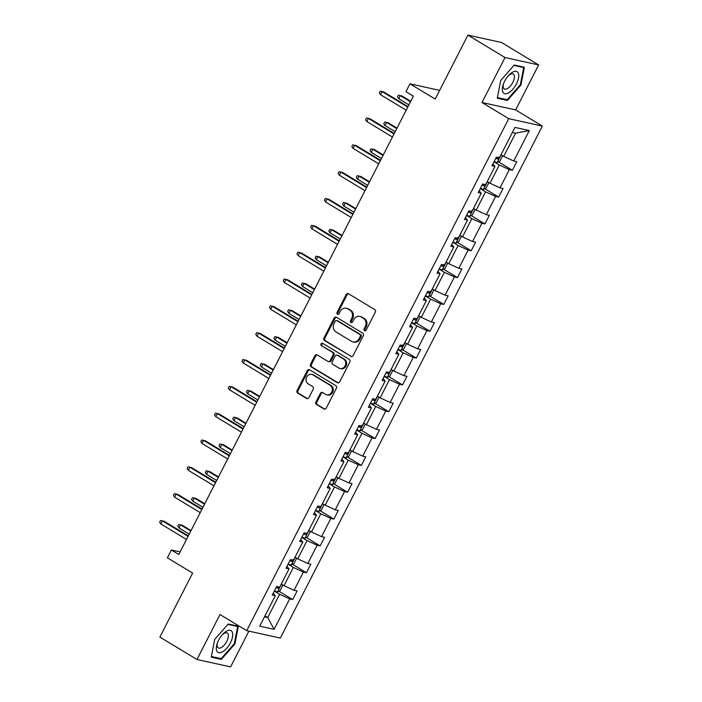<?xml version="1.0" encoding="UTF-8"?>
<svg xmlns="http://www.w3.org/2000/svg" width="702" height="702" viewBox="0 0 702 702"><rect width="100%" height="100%" fill="white"/><g stroke="black" fill="none" stroke-linecap="round" stroke-linejoin="round"><path stroke-width="1.05" d="M364.531 330.66A1.343 1.176 -77.6 0 0 366.154 330.098L375.333 312.162A1.913 1.685 -77.6 0 0 374.745 309.591L348.517 293.734A1.913 1.685 -77.6 0 0 346.2 294.542L337.021 312.487A1.343 1.176 -77.6 0 0 339.057 313.715L340.251 311.398A6.125 5.379 -77.6 0 1 346.226 308.231A6.125 5.379 -77.6 0 1 347.674 308.81L349.859 310.135A6.125 5.379 -77.6 0 1 351.755 318.357L350.57 320.674A1.343 1.176 -77.6 0 0 352.606 321.911L353.79 319.585A6.125 5.379 -77.6 0 1 359.775 316.418A6.125 5.379 -77.6 0 1 361.223 317.006L363.408 318.322A6.125 5.379 -77.6 0 1 365.303 326.544L364.119 328.869A1.343 1.176 -77.6 0 0 364.531 330.66M467.918 35.1L501.544 42.506L538.645 64.935L505.019 57.538L467.918 35.1L435.179 99.079L409.942 83.828L405.94 91.655L413.364 96.139L178.808 554.492L171.393 549.999L167.383 557.827L192.62 573.078L159.88 637.065L196.981 659.494L230.607 666.9L248.894 631.151M315.953 401.921A1.913 1.685 -77.6 0 0 316.541 404.492L323.903 408.941A1.913 1.685 -77.6 0 0 326.219 408.134L336.416 388.215A1.913 1.685 -77.6 0 0 335.819 385.644L309.6 369.787A1.913 1.685 -77.6 0 0 307.283 370.595L297.086 390.523A1.913 1.685 -77.6 0 0 297.674 393.085L306.563 398.464A1.913 1.685 -77.6 0 0 308.889 397.657L313.25 389.127A1.913 1.685 -77.6 0 0 312.653 386.556L308.248 383.897A5.125 4.502 -77.6 0 1 306.37 377.702A5.125 4.502 -77.6 0 1 311.662 374.377A5.125 4.502 -77.6 0 1 312.873 374.859L330.133 385.301A5.125 4.502 -77.6 0 1 332.011 391.497A5.125 4.502 -77.6 0 1 326.72 394.814A5.125 4.502 -77.6 0 1 325.509 394.331L322.639 392.593A1.913 1.685 -77.6 0 0 320.314 393.401L315.953 401.921L316.856 402.123A1.913 1.685 -77.6 0 0 317.453 404.694L324.807 409.143A1.913 1.685 -77.6 0 0 324.824 409.152L323.903 408.941M505.019 57.538L482.002 102.51L508.722 118.664L246.709 630.668L219.998 614.522L196.981 659.494M350.772 356.44A1.913 1.685 -77.6 0 0 353.088 355.633L363.285 335.714A1.913 1.685 -77.6 0 0 362.688 333.143L336.469 317.286A1.913 1.685 -77.6 0 0 334.143 318.094L323.955 338.013A1.913 1.685 -77.6 0 0 324.543 340.584L351.676 356.642A1.913 1.685 -77.6 0 0 351.693 356.651M349.85 361.96L339.654 381.888A1.913 1.685 -77.6 0 1 337.337 382.695L311.109 366.839A1.913 1.685 -77.6 0 1 310.521 364.268L314.882 355.738A1.913 1.685 -77.6 0 1 317.199 354.931L327.834 361.363A1.913 1.685 -77.6 0 0 330.159 360.556L333.055 354.905A1.913 1.685 -77.6 0 0 332.458 352.334L321.384 345.638A1.343 1.176 -77.6 0 1 322.595 343.278L349.254 359.398A1.913 1.685 -77.6 0 1 349.85 361.96M273.218 593.199L275.307 595.726L272.271 595.059L276.667 586.46L279.712 587.126L289.04 568.901L285.995 568.225L290.4 559.626L293.445 560.301L302.773 542.067L299.728 541.4L304.124 532.8L307.169 533.467L316.497 515.242L313.452 514.566L317.857 505.966L320.902 506.642L330.23 488.408L327.185 487.741L331.59 479.141L334.635 479.808L343.962 461.583L340.918 460.907L345.314 452.307L348.359 452.983L357.687 434.749L354.642 434.082L359.047 425.482L362.092 426.149L371.419 407.915L368.375 407.248L372.78 398.648L375.816 399.315L385.152 381.089L382.107 380.414L386.504 371.814L389.549 372.49L398.876 354.256L395.831 353.589L400.237 344.989L403.281 345.656L412.609 327.43L409.564 326.755L413.961 318.155L417.006 318.831L426.342 300.596L423.297 299.93L427.693 291.33L430.738 291.997L440.066 273.762L437.021 273.096L441.426 264.496L444.471 265.163L453.799 246.937L450.754 246.262L455.15 237.662L458.195 238.338L467.523 220.103L464.487 219.436L468.883 210.837L471.928 211.504L481.256 193.278L478.211 192.602L482.616 184.003L485.661 184.679L494.989 166.444L491.944 165.777L496.34 157.178L499.385 157.845L514.97 127.404L529.326 130.563L513.75 161.004L516.795 161.679L512.39 170.279L509.345 169.603L500.017 187.838L503.062 188.505L498.657 197.104L495.612 196.437L486.284 214.672L489.329 215.338L484.933 223.938L481.888 223.271L472.56 241.497L475.605 242.172L471.2 250.772L468.155 250.096L458.827 268.331L461.872 268.998L457.467 277.597L454.431 276.93L445.094 295.156L448.139 295.832L443.743 304.431L440.698 303.755L431.37 321.99L434.415 322.657L430.01 331.256L426.965 330.589L417.637 348.824L420.682 349.491L416.286 358.09L413.241 357.423L403.904 375.649L406.949 376.325L402.553 384.924L399.508 384.248L390.18 402.483L393.225 403.15L388.82 411.749L385.775 411.082L376.447 429.308L379.492 429.984L375.096 438.583L372.051 437.908L362.723 456.142L365.76 456.809L361.363 465.408L358.318 464.742L348.991 482.967L352.035 483.643L347.63 492.242L344.585 491.567L335.258 509.801L338.303 510.468L333.906 519.068L330.861 518.401L321.534 536.635L324.578 537.302L320.173 545.902L317.128 545.235L307.801 563.46L310.846 564.136L306.441 572.735L303.396 572.06L294.068 590.294L297.113 590.961L292.716 599.561L289.672 598.894L274.096 629.334L259.731 626.175L275.307 595.726M508.722 118.664L542.348 126.062L280.335 638.074L246.709 630.668M288.039 564.241L293.348 567.453L284.02 585.687L281.291 584.038M284.02 585.687L294.068 590.294M293.348 567.453L303.396 572.06M286.951 566.365L289.04 568.901M301.763 537.407L307.081 540.619L297.753 558.853L295.024 557.204M297.753 558.853L307.801 563.46M307.081 540.619L317.128 545.235M300.675 539.54L302.773 542.067M315.496 510.582L320.805 513.794L311.477 532.019L308.757 530.379M311.477 532.019L321.534 536.635M320.805 513.794L330.861 518.401M314.408 512.706L316.497 515.242M329.229 483.748L334.538 486.96L325.21 505.194L322.481 503.545M325.21 505.194L335.258 509.801M334.538 486.96L344.585 491.567M328.141 485.872L330.23 488.408M342.953 456.923L348.271 460.135L338.943 478.36L336.214 476.711M338.943 478.36L348.991 482.967M348.271 460.135L358.318 464.742M341.865 459.047L343.962 461.583M356.686 430.089L361.995 433.301L352.667 451.535L349.947 449.885M352.667 451.535L362.723 456.142M361.995 433.301L372.051 437.908M355.598 432.213L357.687 434.749M370.419 403.255L375.728 406.467L366.4 424.701L363.671 423.052M366.4 424.701L376.447 429.308M375.728 406.467L385.775 411.082M369.331 405.387L371.419 407.915M384.143 376.43L389.461 379.642L380.124 397.867L377.404 396.226M380.124 397.867L390.18 402.483M389.461 379.642L399.508 384.248M383.055 378.553L385.152 381.089M397.876 349.596L403.185 352.808L393.857 371.042L391.137 369.392M393.857 371.042L403.904 375.649M403.185 352.808L413.241 357.423M396.788 351.72L398.876 354.256M411.609 322.771L416.918 325.982L407.59 344.208L404.861 342.567M407.59 344.208L417.637 348.824M416.918 325.982L426.965 330.589M410.521 324.894L412.609 327.43M425.333 295.937L430.651 299.149L421.314 317.383L418.594 315.733M421.314 317.383L431.37 321.99M430.651 299.149L440.698 303.755M424.245 298.06L426.342 300.596M439.066 269.112L444.375 272.323L435.047 290.549L432.327 288.899M435.047 290.549L445.094 295.156M444.375 272.323L454.431 276.93M437.978 271.235L440.066 273.762M452.79 242.278L458.108 245.489L448.78 263.724L446.051 262.074M448.78 263.724L458.827 268.331M458.108 245.489L468.155 250.096M451.711 244.401L453.799 246.937M466.523 215.444L471.832 218.655L462.504 236.89L459.784 235.24M462.504 236.89L472.56 241.497M471.832 218.655L481.888 223.271M465.435 217.576L467.523 220.103M480.256 188.619L485.565 191.83L476.237 210.056L473.508 208.415M476.237 210.056L486.284 214.672M485.565 191.83L495.612 196.437M479.168 190.742L481.256 193.278M493.98 161.785L499.297 164.996L489.97 183.231L487.241 181.581M489.97 183.231L500.017 187.838M499.297 164.996L509.345 169.603M492.892 163.908L494.989 166.444M529.326 130.563L515.575 133.178L503.694 156.397L500.974 154.747M503.694 156.397L513.75 161.004M482.002 102.51L515.628 109.916L538.645 64.935M515.628 109.916L542.348 126.062M439.636 90.365L409.942 83.828M180.124 551.921L171.393 549.999M264.531 616.795L267.734 617.506L279.615 594.287L274.307 591.075M265.014 615.856L267.734 617.506L274.096 629.334M515.575 133.178L512.372 132.476M279.615 594.287L289.672 598.894M498.552 161.908L512.39 170.279M484.819 188.741L498.657 197.104M471.086 215.567L484.933 223.938M457.362 242.401L471.2 250.772M443.629 269.226L457.467 277.597M429.896 296.06L443.743 304.431M416.172 322.894L430.01 331.256M402.439 349.719L416.286 358.09M388.706 376.553L402.553 384.924M374.982 403.378L388.82 411.749M361.249 430.212L375.096 438.583M347.516 457.046L361.363 465.408M333.792 483.871L347.63 492.242M320.059 510.705L333.906 519.068M306.326 537.53L320.173 545.902M292.602 564.364L306.441 572.735M278.87 591.189L292.716 599.561M507.406 100.447L520.954 84.968L524.385 67.252L514.259 65.023L500.702 80.502L497.279 98.219L507.406 100.447L505.615 99.368M238.355 626.219L228.229 623.99L214.672 639.469L211.241 657.177L221.367 659.415L234.924 643.927L238.355 626.219M365.33 330.782A1.343 1.176 -77.6 0 1 365.022 329.062L366.216 326.746A6.125 5.379 -77.6 0 0 364.312 318.524L363.408 318.322M359.775 316.418L360.679 316.62A6.125 5.379 -77.6 0 1 362.127 317.199L364.312 318.524M346.226 308.231L347.13 308.432A6.125 5.379 -77.6 0 1 348.578 309.012L350.763 310.328A6.125 5.379 -77.6 0 1 352.667 318.55L351.474 320.875A1.343 1.176 -77.6 0 0 351.781 322.595M348.508 293.726A1.913 1.685 -77.6 0 0 347.104 294.743L337.925 312.68A1.343 1.176 -77.6 0 0 338.232 314.399M336.451 317.278A1.913 1.685 -77.6 0 0 335.056 318.296L324.859 338.215A1.913 1.685 -77.6 0 0 325.456 340.786L351.676 356.642M360.293 336.337A1.343 1.176 -77.6 0 0 359.88 334.538L336.863 320.621A1.343 1.176 -77.6 0 0 335.231 321.183L333.985 323.631A6.125 5.379 -77.6 0 0 335.881 331.853L351.614 341.365A6.125 5.379 -77.6 0 0 353.062 341.944A6.125 5.379 -77.6 0 0 359.038 338.785L360.293 336.337L361.205 336.539A1.343 1.176 -77.6 0 0 360.784 334.74L359.88 334.538M336.548 320.498L337.451 320.691A1.343 1.176 -77.6 0 1 337.767 320.823L360.784 334.74M353.062 341.944L353.966 342.146A6.125 5.379 -77.6 0 0 359.95 338.987L359.038 338.785M361.205 336.539L359.95 338.987M317.19 354.922A1.913 1.685 -77.6 0 0 315.795 355.94L311.425 364.47A1.913 1.685 -77.6 0 0 312.021 367.041L338.241 382.888A1.913 1.685 -77.6 0 0 338.259 382.897M328.29 361.548L329.194 361.749A1.913 1.685 -77.6 0 0 331.063 360.758L333.959 355.098A1.913 1.685 -77.6 0 0 333.371 352.536L321.384 345.638M322.727 343.348A1.343 1.176 -77.6 0 0 322.297 345.84M338.873 368.041A5.125 4.502 -77.6 0 0 340.084 368.524A5.125 4.502 -77.6 0 0 345.375 365.198A5.125 4.502 -77.6 0 0 343.497 359.003L337.416 355.326A1.913 1.685 -77.6 0 0 335.091 356.133L332.195 361.793A1.913 1.685 -77.6 0 0 332.792 364.356L338.873 368.041M340.084 368.524L340.988 368.725A5.125 4.502 -77.6 0 0 346.279 365.4A5.125 4.502 -77.6 0 0 344.401 359.205L343.497 359.003M336.96 355.151L337.873 355.344A1.913 1.685 -77.6 0 1 338.32 355.528L344.401 359.205M322.622 392.585A1.913 1.685 -77.6 0 0 321.226 393.603L316.856 402.123M326.72 394.814L327.632 395.015A5.125 4.502 -77.6 0 0 332.923 391.698A5.125 4.502 -77.6 0 0 331.046 385.503L330.133 385.301M311.662 374.377L312.565 374.578A5.125 4.502 -77.6 0 1 313.776 375.061L331.046 385.503M309.582 369.778A1.913 1.685 -77.6 0 0 308.187 370.796L297.99 390.716A1.913 1.685 -77.6 0 0 298.587 393.287L307.476 398.657A1.913 1.685 -77.6 0 0 307.485 398.666L306.563 398.464M520.366 84.609L520.954 84.968M234.328 643.576L234.924 643.927M219.577 658.327L221.367 659.415M502.123 155.449L502.43 156.142L499.789 161.302L497.095 162.618A5.168 0.702 -152.9 0 1 494.138 161.486M495.805 158.222A5.168 0.702 27.1 0 0 497.902 159.091L498.955 157.029M410.731 101.281L401.939 95.963L400.307 95.604L398.718 98.701L408.897 104.852M398.718 98.701L397.507 96.929L398.385 95.209L400.307 95.604L410.486 101.764M408.002 106.616L383.766 91.962L382.125 91.602L407.757 107.099M380.545 94.7L379.334 92.927L380.212 91.207L382.125 91.602L380.545 94.7L406.168 110.188M488.399 182.283L488.706 182.968L486.065 188.127L483.362 189.452A5.168 0.702 -152.9 0 1 480.405 188.32M482.081 185.047A5.168 0.702 27.1 0 0 484.169 185.925L485.582 184.661M396.999 128.106L388.206 122.797L386.574 122.438L384.986 125.526L395.173 131.686M384.986 125.526L383.775 123.754L384.652 122.034L386.574 122.438L396.753 128.589M474.666 209.108L474.973 209.801L472.332 214.961L469.638 216.277A5.168 0.702 -152.9 0 1 466.672 215.145M468.348 211.881A5.168 0.702 27.1 0 0 470.445 212.75L471.498 210.688M383.274 154.94L374.482 149.623L372.841 149.263L371.261 152.36L381.44 158.512M371.261 152.36L370.051 150.588L370.928 148.868L372.841 149.263L383.029 155.423M394.27 133.441L370.033 118.796L368.401 118.436L394.024 133.924M366.813 121.525L365.602 119.752L366.479 118.033L368.401 118.436L366.813 121.525L392.436 137.022M380.537 160.275L356.309 145.621L354.668 145.261L380.291 160.758M353.088 148.359L351.869 146.586L352.755 144.866L354.668 145.261L353.088 148.359L378.711 163.856M518.445 73.526A12.68 5.8 121.2 0 0 509.099 74.947A12.68 5.8 121.2 0 0 503.132 84.819A12.68 5.8 121.2 0 0 502.623 91.585A12.68 5.8 121.2 0 0 512.793 89.268A12.68 5.8 121.2 0 0 518.445 73.526M503.483 83.836A8.678 3.966 121.2 0 0 503.36 87.68A8.678 3.966 121.2 0 0 504.29 88.917A8.678 3.966 121.2 0 0 511.293 84.881A8.678 3.966 121.2 0 0 514.189 75.307A8.678 3.966 121.2 0 0 513.267 74.07A8.678 3.966 121.2 0 0 508.388 75.711M513.925 65.409L523.666 67.559L520.349 84.714L507.213 99.719L497.402 97.56M522.472 66.83L523.666 67.559M232.406 632.484A12.68 5.8 121.2 0 0 223.06 633.915A12.68 5.8 121.2 0 0 217.094 643.787A12.68 5.8 121.2 0 0 216.593 650.552A12.68 5.8 121.2 0 0 226.755 648.236A12.68 5.8 121.2 0 0 232.406 632.484M217.445 642.804A8.678 3.966 121.2 0 0 217.33 646.639A8.678 3.966 121.2 0 0 218.252 647.885A8.678 3.966 121.2 0 0 225.254 643.839A8.678 3.966 121.2 0 0 228.159 634.275A8.678 3.966 121.2 0 0 227.229 633.028A8.678 3.966 121.2 0 0 222.358 634.678M227.887 624.376L237.636 626.517L234.31 643.681L221.174 658.678L211.363 656.519M236.434 625.798L237.636 626.517M460.942 235.942L461.24 236.627L458.599 241.786L455.905 243.111A5.168 0.702 -152.9 0 1 452.948 241.979M454.615 238.715A5.168 0.702 27.1 0 0 456.712 239.584L457.765 237.522M369.542 181.774L360.749 176.456L359.117 176.097L357.529 179.194L367.708 185.346M357.529 179.194L356.318 177.413L357.195 175.693L359.117 176.097L369.296 182.248M366.813 187.109L342.576 172.455L340.935 172.095L366.567 187.583M339.356 175.193L338.145 173.412L339.022 171.692L340.935 172.095L339.356 175.193L364.979 190.681M447.209 262.767L447.516 263.461L444.875 268.62L442.172 269.937A5.168 0.702 -152.9 0 1 439.215 268.813M440.891 265.54A5.168 0.702 27.1 0 0 442.98 266.409L444.041 264.347M355.809 208.599L347.025 203.282L345.384 202.922L343.804 206.019L353.983 212.179M343.804 206.019L342.585 204.247L343.471 202.527L345.384 202.922L355.563 209.082M353.08 213.934L328.843 199.28L327.211 198.92L352.834 214.417M325.623 202.018L324.412 200.245L325.289 198.526L327.211 198.92L325.623 202.018L351.254 217.515M433.476 289.601L433.783 290.295L431.142 295.454L428.448 296.77A5.168 0.702 -152.9 0 1 425.491 295.639M427.158 292.374A5.168 0.702 27.1 0 0 429.255 293.243L430.308 291.181M342.085 235.433L333.292 230.116L331.651 229.756L330.072 232.853L340.251 239.005M330.072 232.853L328.861 231.081L329.738 229.361L331.651 229.756L341.839 235.907M339.347 240.768L315.119 226.114L313.478 225.754L339.101 241.242M311.899 228.852L310.679 227.071L311.565 225.351L313.478 225.754L311.899 228.852L337.522 244.34M419.752 316.435L420.05 317.12L417.409 322.279L414.715 323.604A5.168 0.702 -152.9 0 1 411.758 322.472M413.425 319.199A5.168 0.702 27.1 0 0 415.523 320.068L416.935 318.813M328.352 262.258L319.559 256.95L317.927 256.59L316.339 259.679L326.518 265.839M316.339 259.679L315.128 257.906L316.005 256.186L317.927 256.59L328.106 262.741M325.623 267.594L301.386 252.948L299.754 252.58L325.377 268.076M298.166 255.677L296.955 253.905L297.832 252.185L299.754 252.58L298.166 255.677L323.789 271.174M406.019 343.26L406.326 343.954L403.685 349.113L400.982 350.43A5.168 0.702 -152.9 0 1 398.025 349.298M399.701 346.033A5.168 0.702 27.1 0 0 401.79 346.902L402.851 344.84M314.619 289.092L305.835 283.775L304.194 283.415L302.615 286.513L312.794 292.664M302.615 286.513L301.395 284.74L302.281 283.02L304.194 283.415L314.373 289.575M311.89 294.428L287.653 279.773L286.021 279.414L311.644 294.91M284.433 282.511L283.222 280.739L284.099 279.019L286.021 279.414L284.433 282.511L310.065 297.999M392.286 370.094L392.593 370.779L389.952 375.939L387.258 377.264A5.168 0.702 -152.9 0 1 384.301 376.132M385.968 372.867A5.168 0.702 27.1 0 0 388.066 373.736L389.478 372.472M300.895 315.918L292.102 310.609L290.47 310.249L288.882 313.346L299.061 319.498M288.882 313.346L287.671 311.565L288.548 309.845L290.47 310.249L300.649 316.4M298.157 321.253L273.929 306.607L272.288 306.248L297.911 321.735M270.709 309.336L269.489 307.564L270.375 305.844L272.288 306.248L270.709 309.336L296.332 324.833M378.562 396.92L378.861 397.613L376.228 402.772L373.525 404.089A5.168 0.702 -152.9 0 1 370.568 402.966M372.244 399.692A5.168 0.702 27.1 0 0 374.333 400.561L375.745 399.298M287.162 342.752L278.369 337.434L276.737 337.074L275.149 340.172L285.328 346.332M275.149 340.172L273.938 338.399L274.815 336.679L276.737 337.074L286.916 343.234M284.433 348.087L260.196 333.432L258.564 333.073L284.187 348.569M256.976 336.17L255.765 334.398L256.642 332.678L258.564 333.073L256.976 336.17L282.599 351.667M364.829 423.754L365.137 424.447L362.495 429.606L359.793 430.923A5.168 0.702 -152.9 0 1 356.835 429.791M358.511 426.526A5.168 0.702 27.1 0 0 360.6 427.395L361.662 425.333M273.429 369.585L264.645 364.268L263.004 363.908L261.425 367.006L271.604 373.157M261.425 367.006L260.205 365.233L261.091 363.513L263.004 363.908L273.183 370.059M270.7 374.921L246.463 360.266L244.831 359.907L270.454 375.394M243.243 363.004L242.032 361.223L242.91 359.503L244.831 359.907L243.243 363.004L268.875 378.492M351.097 450.587L351.404 451.272L348.762 456.432L346.068 457.748A5.168 0.702 -152.9 0 1 343.111 456.625M344.779 453.352A5.168 0.702 27.1 0 0 346.876 454.22L348.289 452.966M259.705 396.411L250.912 391.102L249.28 390.742L247.692 393.831L257.871 399.991M247.692 393.831L246.481 392.058L247.358 390.338L249.28 390.742L259.459 396.893M256.976 401.746L232.739 387.092L231.098 386.732L256.73 402.228M229.519 389.829L228.299 388.057L229.185 386.337L231.098 386.732L229.519 389.829L255.142 405.326M337.372 477.413L337.671 478.106L335.038 483.266L332.336 484.582A5.168 0.702 -152.9 0 1 329.378 483.45M331.054 480.186A5.168 0.702 27.1 0 0 333.143 481.054L334.205 478.992M245.972 423.245L237.179 417.927L235.547 417.567L233.959 420.665L244.147 426.816M233.959 420.665L232.748 418.892L233.626 417.172L235.547 417.567L245.726 423.727M243.243 428.58L219.006 413.926L217.374 413.566L242.997 429.062M215.786 416.663L214.575 414.891L215.453 413.171L217.374 413.566L215.786 416.663L241.409 432.151M323.64 504.247L323.947 504.931L321.305 510.091L318.603 511.416A5.168 0.702 -152.9 0 1 315.646 510.284M317.322 507.011A5.168 0.702 27.1 0 0 319.419 507.888L320.823 506.625M232.239 450.07L223.455 444.761L221.814 444.401L220.235 447.49L230.414 453.65M220.235 447.49L219.015 445.717L219.901 443.997L221.814 444.401L231.993 450.552M229.51 455.405L205.274 440.759L203.641 440.4L229.264 455.888M202.053 443.488L200.842 441.716L201.72 439.996L203.641 440.4L202.053 443.488L227.685 458.985M309.907 531.072L310.214 531.765L307.573 536.925L304.879 538.241A5.168 0.702 -152.9 0 1 301.921 537.109M303.589 533.845A5.168 0.702 27.1 0 0 305.686 534.713L307.099 533.45M218.515 476.904L209.722 471.586L208.09 471.226L206.502 474.324L216.681 480.475M206.502 474.324L205.291 472.551L206.169 470.831L208.09 471.226L218.269 477.386M215.786 482.239L191.549 467.585L189.909 467.225L215.54 482.722M188.329 470.322L187.109 468.55L187.996 466.83L189.909 467.225L188.329 470.322L213.952 485.819M296.183 557.906L296.49 558.59L293.848 563.75L291.146 565.075A5.168 0.702 -152.9 0 1 288.189 563.943M289.865 560.679A5.168 0.702 27.1 0 0 291.953 561.547L293.015 559.485M204.782 503.738L195.99 498.42L194.357 498.06L192.769 501.158L202.957 507.309M192.769 501.158L191.558 499.376L192.436 497.657L194.357 498.06L204.536 504.212M202.053 509.073L177.817 494.419L176.184 494.059L201.807 509.547M174.596 497.156L173.385 495.375L174.263 493.655L176.184 494.059L174.596 497.156L200.219 512.644M282.45 584.731L282.757 585.424L280.116 590.584L277.422 591.9A5.168 0.702 -152.9 0 1 274.456 590.777M276.132 587.504A5.168 0.702 27.1 0 0 278.229 588.373L279.633 587.118M191.049 530.563L182.266 525.245L180.625 524.885L179.045 527.983L189.224 534.143M179.045 527.983L177.825 526.21L178.712 524.491L180.625 524.885L190.804 531.045M188.32 535.898L164.084 521.244L162.452 520.884L188.075 536.381M160.872 523.982L159.652 522.209L160.53 520.489L162.452 520.884L160.872 523.982L186.495 539.478M366.216 326.746L365.303 326.544M362.127 317.199L361.223 317.006M351.474 320.875L350.57 320.674M352.667 318.55L351.755 318.357M350.763 310.328L349.859 310.135M348.578 309.012L347.674 308.81M337.925 312.68L337.021 312.487M347.104 294.743L346.2 294.542M365.022 329.062L364.119 328.869M325.456 340.786L324.543 340.584M324.859 338.215L323.955 338.013M335.056 318.296L334.143 318.094M337.767 320.823L336.863 320.621M338.241 382.888L337.337 382.695M312.021 367.041L311.109 366.839M311.425 364.47L310.521 364.268M315.795 355.94L314.882 355.738M331.063 360.758L330.159 360.556M333.959 355.098L333.055 354.905M333.371 352.536L332.458 352.334M338.32 355.528L337.416 355.326M321.226 393.603L320.314 393.401M313.776 375.061L312.873 374.859M298.587 393.287L297.674 393.085M297.99 390.716L297.086 390.523M308.187 370.796L307.283 370.595M317.453 404.694L316.541 404.492M497.165 162.583L501.123 154.844M495.963 157.915L497.902 159.091M483.432 189.417L487.39 181.678M482.23 184.749L484.169 185.925M469.699 216.251L473.666 208.503M468.506 211.583L470.445 212.75M455.975 243.076L459.933 235.337M454.773 238.408L456.712 239.584M442.242 269.91L446.209 262.162M441.04 265.242L442.98 266.409M428.51 296.735L432.476 288.996M427.316 292.067L429.255 293.243M414.785 323.569L418.743 315.821M413.583 318.901L415.523 320.068M401.053 350.395L405.019 342.655M399.85 345.726L401.79 346.902M387.32 377.228L391.286 369.489M386.126 372.56L388.066 373.736M373.596 404.062L377.553 396.314M372.393 399.394L374.333 400.561M359.863 430.888L363.829 423.148M358.669 426.219L360.6 427.395M346.139 457.722L350.096 449.973M344.936 453.053L346.876 454.22M332.406 484.547L336.363 476.807M331.204 479.878L333.143 481.054M318.673 511.381L322.639 503.641M317.479 506.712L319.419 507.888M304.949 538.215L308.906 530.466M303.747 533.546L305.686 534.713M291.216 565.04L295.173 557.3M290.014 560.371L291.953 561.547M277.483 591.874L281.449 584.125M276.29 587.205L278.229 588.373"/></g></svg>
